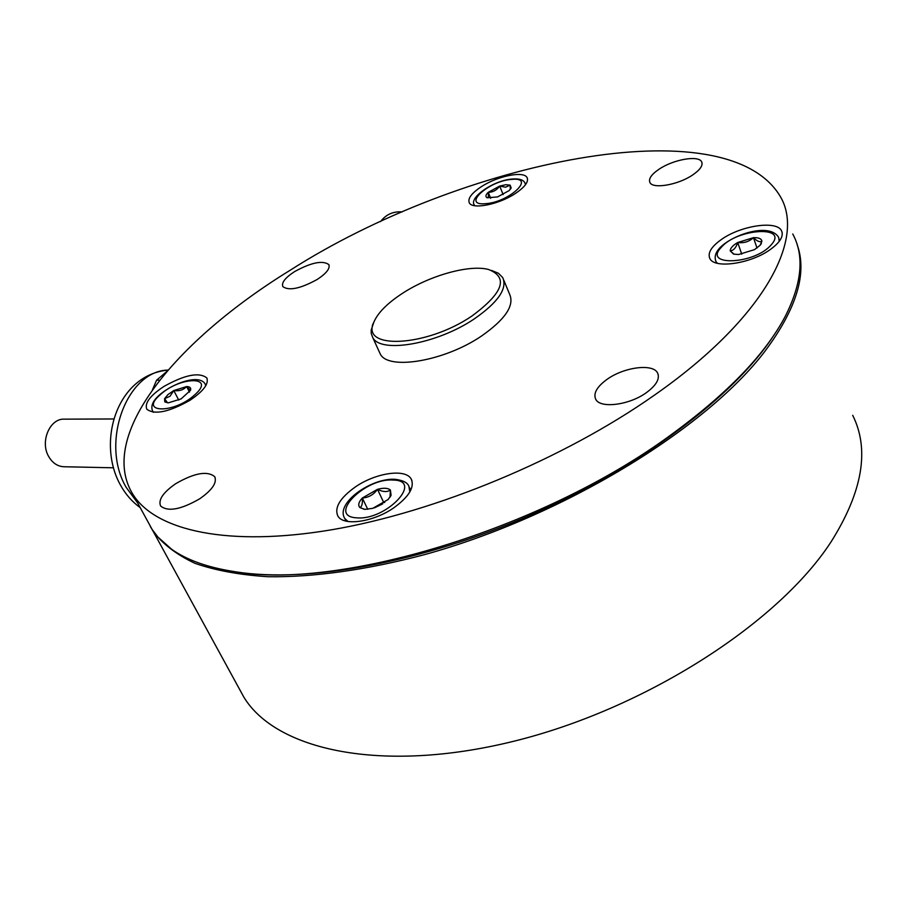 <?xml version="1.0" encoding="UTF-8"?>
<svg xmlns="http://www.w3.org/2000/svg" width="907" height="907" viewBox="0 0 907 907"><rect width="100%" height="100%" fill="white"/><g stroke="black" fill="none" stroke-linecap="round" stroke-linejoin="round"><path stroke-width="1.36" d="M390.021 497.183L390.373 490.007L391.087 495.211L388.128 499.508L372.777 508.339L364.931 509.371L359.864 507.546C357.823 505.165 358.639 501.99 362.324 498.022C362.709 503.623 361.893 506.786 359.864 507.546L364.297 509.315M390.373 490.007C387.255 492.252 382.958 492.025 377.482 489.327C383.536 487.705 387.833 487.932 390.373 490.007M384.738 502.467L383.695 502.41L377.482 489.327C373.661 494.666 368.605 497.558 362.324 498.022L377.482 489.327M374.41 507.841L382.663 503.895M383.65 502.433L374.081 507.943M367.754 509.315L362.324 498.022M189.506 392.141L186.627 386.552C189.926 386.643 191.23 387.879 190.538 390.259L181.151 398.876L168.169 402.901L164.779 401.88L164.564 398.695L167.92 394.602L173.781 390.554L186.627 386.552C183.452 389.965 179.178 391.302 173.781 390.554L170.028 396.223L164.564 398.695L167.455 402.674M190.538 390.259L186.627 386.552M178.736 400.089L173.781 390.554M797.117 244.55C807.502 273.086 796.675 308.799 764.612 351.701C705.555 429.249 562.204 516.673 424.782 554.562C366.893 569.959 313.3 577.34 268.2 576.727C239.799 574.936 215.356 570.458 194.846 563.281C176.763 554.755 162.931 544.211 153.34 531.649L150.347 526.514M238.666 687.653L243.847 697.143C275.943 750.089 381.053 773.83 512.738 741.507C644.253 709.444 777.945 623.631 831.05 541.887C862.602 491.741 869.824 449.543 852.693 415.304M510.312 189.325L510.142 185.153L505.55 187.205L499.7 186.06L505.879 184.711L510.142 185.153L511.174 187.919L509.156 190.572L497.58 196.921L487.116 197.771C485.245 196.683 485.619 194.869 488.238 192.329L499.7 186.06C496.753 190.187 492.932 192.284 488.238 192.329C488.714 196.184 488.34 197.998 487.116 197.771M490.676 198.304L488.238 192.329M503.147 194.608L499.7 186.06M760.406 244.924L761.903 241.183L760.089 245.298L754.454 249.652L738.513 254.527L733.604 254.119L730.214 250.91C730.271 248.223 732.765 245.423 737.708 242.509C736.087 247.713 733.593 250.513 730.214 250.91L733.74 253.903M737.708 242.509L753.456 237.668C749.08 241.715 743.831 243.325 737.708 242.509L741.745 254.175M753.456 237.668C758.626 237.475 761.449 238.643 761.903 241.183C759.93 242.464 757.107 241.296 753.456 237.668L756.994 248.03M402.651 293.222C387.323 303.199 377.686 312.926 373.741 322.416C360.374 350.045 426.449 347.075 471.844 316.078C503.102 293.006 508.702 277.485 488.635 269.515C469.622 264.3 429.929 275.433 402.651 293.222M491.594 270.445L498.419 273.256L502.693 277.542C507.603 288.528 498.124 302.314 474.27 318.901C437.14 344.116 380.35 353.877 372.686 337.415L371.269 333.583L371.178 330.114L373.899 322.008M503.816 280.252L509.632 294.31C514.609 305.5 505.256 319.389 481.56 335.998C444.668 361.247 388.026 370.68 380.237 353.934L379.16 351.576M147.648 521.23L152.149 529.473L157.92 537.08L171.684 549.302C186.661 559.914 207.204 567.294 233.303 571.433C335.987 590.729 540.674 530.198 669.649 435.825C726.394 394.636 764.896 354.864 785.167 316.52C802.003 283.301 804.532 255.785 792.752 233.983M654.094 395.384C563.587 458.987 436.063 511.933 332.347 529.654C228.451 547.318 156.412 530.799 133.318 495.029C95.949 436.448 175.777 340.51 290.308 270.161C459.985 161.673 726.518 105.133 780.439 196.728C805.79 239.686 762.991 319.491 654.094 395.384M232.351 571.285L236.444 571.943C307.734 583.076 422.027 562.612 531.468 514.711C640.875 466.765 733.604 396.416 773.172 336.293M692.517 175.062C700.147 169.847 703.186 165.437 701.655 161.854C698.696 155.006 673.527 159.417 659.219 169.11C651.475 174.337 648.369 178.792 649.911 182.477C652.689 189.257 678.051 184.949 692.517 175.062M514.927 193.781C524.813 187.216 528.86 181.831 527.092 177.636C523.917 170.697 498.022 175.856 481.696 186.479C471.674 193.044 467.536 198.486 469.293 202.817C472.286 209.687 498.408 204.631 514.927 193.781M769.907 249.799C780.043 242.52 783.92 236.194 781.551 230.809C776.868 220.22 741.234 225.469 721.791 239.221C711.428 246.511 707.437 252.94 709.841 258.495C714.16 268.925 750.191 263.937 769.907 249.799M394.205 507.535C409.182 496.526 414.828 487.002 411.154 478.953C405.452 468.341 375.509 472.876 355.204 487.048C339.978 497.988 334.184 507.648 337.858 516.004C343.322 526.468 373.661 522.103 394.205 507.535M189.994 400.27C203.553 391.098 209.143 383.627 206.739 377.856C198.996 371.915 184.699 374.806 163.816 386.518C150.12 395.633 144.44 403.184 146.787 409.17C154.462 415.111 168.872 412.152 189.994 400.27M646.317 392.708C656.396 385.248 660.137 378.661 657.541 372.924C652.893 363.299 624.118 367.086 607.202 379.251C596.931 386.688 593.11 393.366 595.729 399.273C600.151 408.774 629.22 405.168 646.317 392.708M199.778 498.748C212.283 489.95 217.249 482.592 214.676 476.663C207.34 470.608 194.359 472.955 175.731 483.68C163.113 492.433 158.067 499.859 160.596 505.981C167.908 512.024 180.969 509.621 199.778 498.748M317.246 279.435C326.497 273.324 330.352 268.359 328.788 264.561C322.609 260.15 311.203 262.508 294.56 271.624C285.206 277.723 281.306 282.723 282.848 286.623C288.97 291.045 300.444 288.653 317.246 279.435M113.477 467.797L63.762 466.742C57.56 466.368 52.583 463.058 48.842 456.777C39.727 442.026 49.704 418.218 64.397 419.159L113.863 418.966M166.877 371.462L156.571 380.214L159.734 380.146M152.489 389.749L156.571 380.214M380.509 221.614C385.997 214.46 393.219 211.229 402.164 211.921M393.162 480.064C424.113 480.302 386.076 520.629 356.768 517.84C326.656 516.491 364.886 477.626 393.162 480.064M347.993 521.502L344.819 518.543C334.898 503.306 371.371 477.785 394.919 479.293C402.787 480.245 407.436 482.535 408.853 486.152L409.851 491.945M194.733 394.84C174.019 413.989 138.125 413.229 160.46 394.545C180.516 376.088 216.467 375.963 194.733 394.84M153.555 412.277L152.727 411.325C150.426 406.279 152.75 400.758 159.689 394.783C173.611 382.788 199.37 373.99 205.118 383.944L205.742 385.792M485.551 203.678C461.107 206.014 488.454 180.89 511.537 179.416C536.434 176.548 509.303 202.272 485.551 203.678M474.86 205.73L474.576 205.322C467.944 198.259 493.272 180.244 512.41 179.019C519.507 178.475 523.736 179.903 525.108 183.316L525.527 184.665M721.235 247.384C736.96 228.451 789.124 225.185 771.301 244.697C755.089 264.425 702.301 266.76 721.235 247.384M717.369 263.279L715.986 261.579C714.194 257.169 715.43 252.656 719.67 248.019C732.675 234.357 769.737 222.34 778.659 237.407L779.215 241.387M716.507 263.053L715.385 259.867M137.603 502.875L126.334 487.592C99.861 443.285 126.595 370.736 168.067 370.079C116.481 374.976 96.448 442.627 120.563 485.245C125.62 494.383 132.161 501.832 140.188 507.603M410.758 490.233L409.567 487.683M390.293 496.764L391.087 495.211M346.077 521.128L344.819 518.543M153.215 412.243L152.727 411.325M205.912 385.498L205.458 384.613M153.34 531.649L243.847 697.143M510.868 188.531L511.174 187.919M760.599 244.663L761.404 243.393M779.748 240.672L779.26 239.221M373.741 322.416L372.346 325.352M372.686 337.415L380.237 353.934M152.149 529.473L133.318 495.029M236.444 571.943L233.303 571.433M701.655 161.854L702.052 162.999M527.489 178.622L527.092 177.636M782.242 232.884L781.551 230.809M411.971 480.721L411.154 478.953M207.125 378.616L206.739 377.856M657.541 372.924L658.278 374.874M214.676 476.663L215.106 477.479M328.788 264.561L329.082 265.195"/></g></svg>
